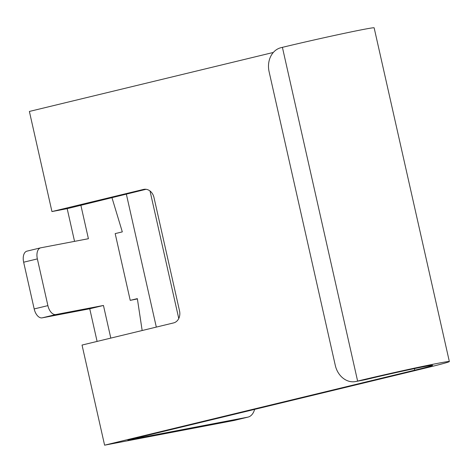 <?xml version="1.0" encoding="UTF-8"?>
<svg xmlns="http://www.w3.org/2000/svg" width="473" height="473" viewBox="0 0 473 473"><rect width="100%" height="100%" fill="white"/><g stroke="black" fill="none" stroke-linecap="round" stroke-linejoin="round"><path stroke-width="0.71" d="M137.395 298.912L130.223 300.355L115.181 233.609L122.312 231.882L111.924 197.548M142.16 330.515L137.353 298.629L130.223 300.355M74.551 241.36L67.178 208.658L51.947 211.561L143.485 189.431A10.264 8.461 -100.8 0 1 143.816 189.354A10.264 8.461 -100.8 0 1 153.967 197.454L179.539 310.921A10.264 8.461 -100.8 0 1 173.567 322.923L82.036 345.059L104.598 445.176L234.058 420.473A20.534 11.618 76.4 0 0 234.371 420.402L248.083 417.085A20.534 11.618 -103.6 0 1 247.769 417.156L127.828 440.044L424.251 368.361A59.882 1.36 -12.7 0 0 449.35 361.555L374.143 27.824A59.882 1.36 167.3 0 0 342.665 33.684A59.882 1.36 167.3 0 0 282.405 47.347L281.033 47.678A20.534 16.922 79.2 0 0 269.096 71.683L335.28 365.363A20.534 16.922 79.2 0 0 355.578 381.557A20.534 16.922 79.2 0 0 356.246 381.409L367.137 379.263A42.771 0.97 167.3 0 1 410.18 369.502A42.771 0.97 167.3 0 1 432.659 365.316A42.771 0.97 167.3 0 1 414.732 370.182L104.598 445.176M51.947 211.561L29.385 111.445L273.317 52.456M146.056 189.295L67.178 208.658M356.246 381.409L357.618 381.078A59.882 1.36 -12.7 0 1 417.878 367.415A59.882 1.36 -12.7 0 1 449.35 361.555M110.806 338.1L103.451 305.463L55.855 314.545A10.264 5.812 -103.6 0 1 47.891 305.623L37.361 258.902A10.264 5.812 -103.6 0 1 40.66 247.834A10.264 5.812 -103.6 0 1 40.814 247.799L88.41 238.717L80.889 205.341M254.634 409.382A20.534 11.618 -103.6 0 1 248.083 417.085M97.095 341.411L89.746 308.774L103.451 305.463M27.103 251.116A10.264 5.812 76.4 0 0 26.949 251.145A10.264 5.812 76.4 0 0 23.65 262.213L34.18 308.94A10.264 5.812 76.4 0 0 42.144 317.862L89.746 308.774M355.578 381.557L365.097 379.736A20.534 16.922 -100.8 0 0 365.765 379.594M156.315 327.091L126.332 194.06M150.03 191.009L178.764 318.5M414.732 370.182L414.378 368.615M144.153 189.301L143.485 189.431M357.618 381.078L282.405 47.347M234.058 420.473L247.769 417.156M55.855 314.545L42.144 317.862M34.18 308.94L47.891 305.623M37.361 258.902L23.65 262.213M26.949 251.145L40.66 247.834"/></g></svg>
